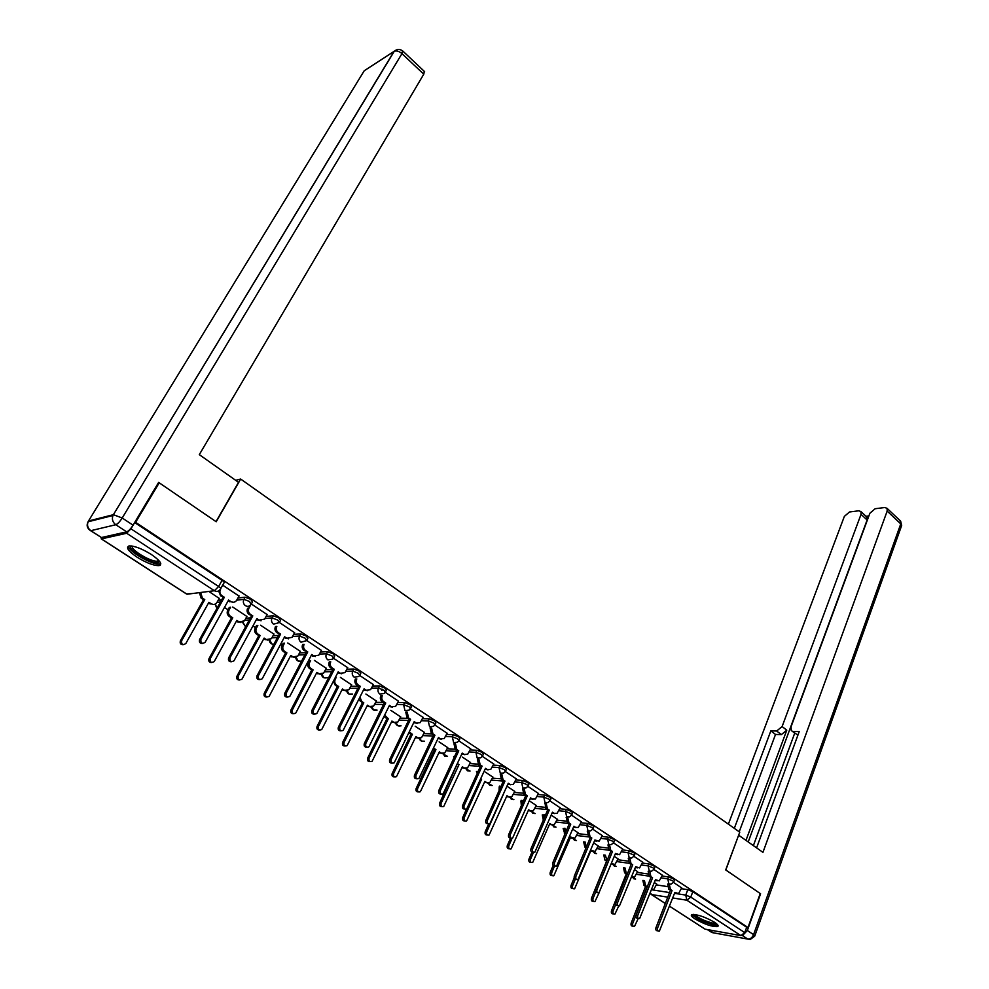 <?xml version="1.0" encoding="UTF-8"?>
<svg xmlns="http://www.w3.org/2000/svg" width="989" height="989" viewBox="0 0 989 989"><rect width="100%" height="100%" fill="white"/><g stroke="black" fill="none" stroke-linecap="round" stroke-linejoin="round"><path stroke-width="1.48" d="M251.663 603.451L252.479 601.98L250.798 599.359L245.099 597.183L243.912 599.346L249.611 601.522L250.946 604.551C249.376 606.455 247.534 606.826 245.396 605.676C243.319 603.982 242.824 601.868 243.912 599.346L236.767 600.162M279.677 621.92L280.48 620.437L278.873 617.927L273.211 615.764L272.049 617.902L277.724 620.078L279.331 622.576L273.52 624.158C271.481 622.501 270.998 620.412 272.049 617.902L264.99 618.533M307.06 639.957L307.839 638.474L306.306 636.075L300.681 633.912L299.556 636.051L305.181 638.202L306.726 640.6L301.002 642.22C299.012 640.6 298.53 638.535 299.556 636.051L292.559 636.508M333.825 657.611L334.603 656.103L333.132 653.803L327.544 651.652L326.444 653.778L332.032 655.93L333.516 658.229L347.683 667.686M360.008 674.857L360.762 673.361L359.353 671.148L353.802 669.009L352.739 671.111L358.29 673.262L359.699 675.462L373.36 684.623M385.611 691.744L386.353 690.223L385.005 688.109L379.492 685.97L378.453 688.072L383.967 690.211L385.327 692.325L384.115 693.536L379.825 694.031C377.959 692.498 377.501 690.507 378.453 688.072L371.617 688.121M410.658 708.26L411.399 706.739L410.101 704.7L404.625 702.573L403.611 704.663L409.087 706.789L410.386 708.816L409.026 710.151L404.958 710.547L403.611 704.663L396.812 704.588M435.172 724.418L435.902 722.885L434.653 720.944L429.214 718.818L428.225 720.894L433.664 723.008L434.913 724.949L433.405 726.396L429.56 726.717L428.225 720.894L421.462 720.721M459.168 740.229L459.885 738.696L458.673 736.83L453.283 734.716L452.319 736.78L457.722 738.894L458.921 740.761L457.277 742.294L453.63 742.541L452.319 736.78L445.594 736.508M482.657 755.72L483.361 754.187L482.199 752.382L476.846 750.292L475.907 752.332L481.272 754.434L482.434 756.226L480.642 757.846L477.193 758.019L475.907 752.332L469.219 751.974M505.663 770.888L506.356 769.343L505.243 767.625L499.915 765.535L499 767.563L504.328 769.652L505.441 771.371L503.537 773.077L500.273 773.188L499 767.563L492.349 767.118M528.188 785.748L528.88 784.19L527.805 782.534L522.513 780.457L521.623 782.484L526.914 784.561L527.99 786.218L525.963 787.986L522.872 788.048L521.623 782.484L514.997 781.953M550.267 800.311L550.935 798.741L549.896 797.159L544.655 795.082L543.777 797.085L549.031 799.161L550.069 800.744L547.931 802.586L545.013 802.598L543.777 797.085L537.175 796.504M571.889 814.565L572.557 812.995L571.555 811.475L566.338 809.41L565.485 811.413L570.715 813.477L571.716 814.998L569.466 816.877L566.697 816.852L565.485 811.413L558.921 810.745M593.091 828.547L593.746 826.977L592.782 825.506L587.602 823.454L586.774 825.444L591.954 827.496L592.93 828.955L590.581 830.884L587.961 830.822L586.774 825.444L580.222 824.715M613.872 842.257L614.515 840.675L613.576 839.265L608.433 837.226L607.629 839.191L612.772 841.243L613.712 842.64L611.276 844.606L608.804 844.519L607.629 839.191L601.102 838.412M634.246 855.695L634.876 854.1L633.974 852.753L628.856 850.713L628.077 852.679L633.195 854.719L634.097 856.066L631.588 858.069L629.239 857.958L628.077 852.679L621.574 851.838M654.224 868.874L654.854 867.279L653.976 865.981L648.895 863.953L648.129 865.894L653.21 867.922L654.088 869.22L651.491 871.247L649.266 871.124L648.129 865.894L641.651 865.004M673.818 881.792L674.436 880.198L673.596 878.949L668.539 876.934L667.785 878.862L672.841 880.89L673.694 882.139L671.036 884.191L668.923 884.042L667.785 878.862L661.344 877.923M694.933 918.892C704.601 924.344 712.179 926.903 717.655 926.569C718.83 925.902 717.804 924.48 714.577 922.304C704.86 916.815 697.27 914.244 691.781 914.565C690.569 915.258 691.62 916.692 694.933 918.892M137.051 557.178C146.397 562.914 153.74 565.72 159.044 565.621C162.728 564.348 160.169 560.639 151.379 554.495C141.996 548.722 134.628 545.866 129.262 545.928C125.529 547.263 128.113 551.021 137.051 557.178M225.047 607.827L228.014 609.768M252.924 625.988L255.422 627.607M280.74 644.086L282.236 645.063M453.63 756.634L454.322 757.08M476.451 771.494L477.217 771.989M159.217 482.817L135.592 522.34L747.993 927.509L760.244 893.537L725.691 869.924L739.76 832.194L240.661 479.047L216.208 521.759L159.217 482.817L158.215 483.089M101.026 537.546L101.434 538.894L126.666 533.256L130.931 528.806L218.631 586.489C220.732 587.973 221.326 588.875 220.399 589.209L220.226 589.419C218.631 591.496 216.69 591.929 214.403 590.717L126.666 533.256M135.592 522.34L134.665 522.563L130.931 528.806M656.449 884.908L667.352 886.564M681.396 888.691L687.812 889.667L685.748 895.094L690.767 897.11L744.754 932.627L740.897 935.619L705.095 929.166L669.553 906.27M744.754 932.627L746.683 927.286L747.993 927.509M637.608 871.655L634.53 869.541M662.407 875.216L653.927 869.516M618.113 858.922L614.305 856.338M642.751 862.247L633.937 856.338M598.234 845.941L593.697 842.863M622.711 849.032L613.563 842.9M577.984 832.713L572.656 829.128M602.276 835.557L592.782 829.19M557.326 819.226L551.417 815.245M581.433 821.822L571.58 815.208M536.273 805.466L529.857 801.164M560.182 807.803L549.958 800.942M514.799 791.435L507.864 786.799M538.486 793.499L527.879 786.391M492.881 777.131L485.414 772.125M516.345 778.899L505.354 771.531M470.529 762.531L462.506 757.154M493.746 764.003L482.348 756.35M447.72 747.622L439.104 741.874M470.677 748.784L458.859 740.86M424.442 732.416L415.219 726.272M447.127 733.257L434.863 725.036M400.669 716.889L390.816 710.325M423.057 717.396L410.348 708.866M376.389 701.04L365.893 694.043M381.927 690.285L382.409 689.308M398.48 701.176L385.302 692.349M351.602 684.845L340.414 677.403M326.271 668.304L314.378 660.392M300.384 651.392L287.762 642.998M321.425 650.379L306.813 640.575M273.928 634.122L260.54 625.209M294.586 632.688L279.454 622.538M246.879 616.456L232.687 607.023M267.117 614.577L251.466 604.081M219.224 598.394L208.84 591.434M239.029 596.058L222.661 585.154M218.149 600.311L221.66 599.903M237.941 598.024L245.099 597.183M245.902 618.236L250.477 617.828M266.14 616.407L273.211 615.764M273.038 635.791L278.589 635.408M293.684 634.382L300.681 633.912M299.568 652.963L306.021 652.653M320.597 651.986L327.544 651.652M325.505 669.776L332.811 669.578M346.916 669.194L353.802 669.009M350.897 686.23L358.599 686.168M372.643 686.032L379.492 685.97M375.746 702.351L383.411 702.413M397.825 702.524L404.625 702.573M400.063 718.138L407.715 718.323M422.451 718.669L429.214 718.818M423.873 733.603L431.501 733.887M446.558 734.468L453.283 734.716M447.201 748.76L454.878 749.155M470.146 749.946L476.846 750.292M470.035 763.607L477.922 764.114M493.251 765.103L499.915 765.535M492.423 778.158L500.57 778.776M515.887 779.95L522.513 780.457M514.354 792.424L522.81 793.166M538.053 794.501L544.655 795.082M535.865 806.406L544.642 807.271M559.762 808.767L566.338 809.41M556.943 820.128L566.067 821.117M581.05 822.737L587.602 823.454M577.613 833.579L587.095 834.704M601.905 836.447L608.433 837.226M597.888 846.769L607.741 848.03M622.365 849.885L628.856 850.713M617.779 859.725L627.978 861.11M642.417 863.076L648.895 863.953M637.299 872.434L647.857 873.955M662.098 876.007L668.539 876.934M235.691 480.32L240.661 479.047M656.745 884.154L654.359 882.497M681.681 887.924L673.521 882.435M134.665 522.563L222.068 580.358C224.157 581.841 224.75 582.744 223.823 583.09L220.782 588.517M159.674 564.534L160.441 565.028M746.683 927.286L692.832 891.67L687.812 889.667M672.05 890.545L668.787 889.235L667.674 884.104L669.318 884.351L670.443 889.482L672.05 890.545L657.586 928.041C657.178 930.216 657.772 931.23 659.379 931.119L674.894 892.399L678.528 893.611L681.718 887.85M676.525 893.475L674.634 893.055M658.031 930.859L657.734 930.797C656.127 930.921 655.522 929.907 655.942 927.744L670.406 890.285M633.17 926.186L632.923 926.137C631.328 926.248 630.735 925.247 631.155 923.133L645.582 886.453L643.987 885.415L642.875 880.395L644.457 880.63L645.57 885.662L647.165 886.7L632.725 923.417C632.317 925.543 632.911 926.545 634.505 926.433L638.264 918.41M651.59 889.568L653.593 889.717L656.77 884.079M645.582 886.453L647.165 886.7M652.567 877.775L649.291 876.464L648.154 871.284L649.785 871.519L650.923 876.699L652.567 877.775L637.757 915.517C637.336 917.73 637.967 918.756 639.623 918.608L655.46 879.678L659.243 880.89L662.432 875.129M657.178 880.803L655.2 880.334M638.189 918.348L637.992 918.311C636.323 918.46 635.704 917.433 636.125 915.221L650.935 877.54M632.713 864.769L629.412 863.446L628.262 858.217L629.882 858.44L631.031 863.681L632.713 864.769L617.544 902.734C617.111 905.009 617.766 906.048 619.485 905.85L635.667 866.71L639.586 867.922L642.776 862.161M637.46 867.872L635.395 867.365M617.977 905.59L617.865 905.565C616.135 905.763 615.492 904.725 615.912 902.463L631.081 864.547M743.209 934.852L747.338 930.501L760.59 893.772L725.815 869.999L738.61 835.272M738.746 835.285L762.939 852.357L887.17 511.09L887.084 508.358L884.809 507.518L875.154 508.729L869.887 513.229L791.064 726.754L791.274 730.525L797.851 735.099L792.177 731.242M756.597 847.882L799.199 731.613L793.178 731.452M866.463 516.691L867.118 519.979L861.036 514.329L860.962 511.585L858.811 510.794L849.489 511.981L844.359 516.394L728.386 824.146M868.898 515.949L866.03 516.295M776.674 731.007L782.114 726.544L786.774 730.179L781.347 734.617L776.674 731.007L770.851 730.859L734.32 828.349M861.036 514.329L782.114 726.544M753.383 845.62L794.699 733.195M786.774 730.179L745.978 840.39M867.118 519.979L748.203 841.96M781.347 734.617L775.512 734.456L739.203 831.798M775.512 734.456L770.851 730.859M238.522 482.323L199.296 454.643L423.762 74.187L401.954 53.629L122.203 518.001L133.07 525.171L158.623 482.409L216.022 521.636L238.522 482.323M101.434 537.534L126.666 531.847L115.8 524.726L90.84 530.685L101.434 537.534L90.642 530.71M424.33 71.381L423.762 74.187M133.07 525.171C130.709 528.88 128.57 531.105 126.666 531.847M716.815 923.973L713.094 924.369C705.899 923.256 692.251 916.259 693.623 914.368M694.859 914.491C698.308 918.076 704.304 920.957 712.834 923.133L715.826 923.182M692.028 914.491C696.417 918.917 703.834 922.465 714.268 925.135L717.927 925.21M159.489 561.282L158.042 562.729C151.181 564.484 125.306 548.302 131.339 545.94M132.39 546.101C129.868 549.55 151.676 562.531 157.572 561.134L158.821 560.503M128.483 546.126C128.199 551.429 153.134 565.584 159.859 563.99L160.787 563.718M631.699 876.662L634.456 877.218L637.633 871.581M613.489 913.873L613.341 913.848C611.684 913.997 611.066 912.983 611.486 910.82L626.26 873.93L624.628 872.867L623.515 867.786L625.085 868.008L626.21 873.102L627.36 873.843M615.788 904.292L613.069 911.104C612.648 913.267 613.254 914.281 614.911 914.133L618.755 905.973M632.428 877.132L631.501 877.156M626.26 873.93L627.273 874.078M611.412 863.496L614.96 864.473L618.137 858.835M593.437 901.325L593.388 901.313C591.669 901.498 591.026 900.485 591.459 898.272L606.578 861.159L604.909 860.084L603.784 854.953L605.342 855.164L607.036 860.653M595.613 892.165L593.017 898.531C592.584 900.756 593.227 901.77 594.945 901.585L599.099 892.758M612.463 851.504L609.137 850.181L607.975 844.89L609.583 845.088L610.757 850.392L612.463 851.504L596.923 889.704C596.491 892.029 597.171 893.079 598.951 892.832L615.467 853.482L619.559 854.694L622.749 848.945M617.359 854.706L615.195 854.15M597.344 892.573L597.344 892.573C595.551 892.807 594.871 891.769 595.316 889.445L610.843 851.294M587.281 831.304L588.888 831.489L590.074 836.842L591.805 837.98L588.467 836.645L587.503 830.772M596.849 841.268L594.599 840.662M576.352 879.345C574.535 879.555 573.843 878.504 574.288 876.167L590.21 837.782M591.805 837.98L575.895 876.415C575.45 878.801 576.154 879.851 578.009 879.567L594.884 839.995L599.136 841.206L602.313 835.47M566.178 817.446L567.773 817.606L568.972 823.021L570.752 824.183L567.377 822.848L566.437 816.827M575.944 827.558L573.595 826.915M554.94 865.845C553.086 866.043 552.381 864.967 552.851 862.618L569.157 824.01M570.752 824.183L554.433 862.853C553.988 865.301 554.73 866.352 556.646 866.018L573.88 826.235L575.647 827.385L578.305 827.434L581.47 821.735M592.93 851.492L590.779 850.911M575.215 879.382L572.582 885.736C572.149 888.011 572.816 889.024 574.597 888.802L591.039 850.28L595.094 851.48L598.271 845.855M586.032 847.833L584.82 847.041L583.671 841.862L585.216 842.059L586.304 847.202M573.014 888.555C571.259 888.752 570.591 887.726 571.036 885.476L574.139 877.985M572.619 838.301L570.369 837.671M554.569 865.956L551.738 872.669C551.306 875.005 551.998 876.031 553.84 875.76L570.641 837.04L574.856 838.227L578.021 832.627M564.917 828.176L565.214 833.344M552.221 875.562C550.428 875.735 549.76 874.696 550.205 872.434L553.172 865.424M564.88 834.123L563.161 828.522L564.707 828.695M551.899 824.851L549.55 824.171M533.516 852.32L530.5 859.354C530.042 861.753 530.772 862.779 532.688 862.457L549.822 823.528L551.578 824.665L554.211 824.715L557.363 819.139M544.049 814.479L543.789 818.979M531.006 862.309C529.189 862.47 528.509 861.407 528.967 859.132L531.983 852.122M543.307 820.116L542.256 814.924L543.789 815.084M544.655 803.303L546.225 803.451L547.449 808.915L549.254 810.102L545.866 808.767L544.951 802.586M554.619 813.576L552.159 812.884M533.083 852.073C531.204 852.246 530.487 851.158 530.969 848.797L547.683 809.942M549.254 810.102L532.539 849.019C532.094 851.529 532.861 852.58 534.851 852.197L552.455 812.204L554.26 813.378L557.067 813.391L560.219 807.716M530.784 811.128L528.324 810.411M512.079 838.301L508.816 845.78C508.371 848.228 509.125 849.267 511.103 848.883L528.608 809.768L530.388 810.918L533.182 810.931L536.31 805.38M522.761 800.497L522.105 803.958M509.384 848.785C507.518 848.921 506.838 847.857 507.308 845.57L510.584 838.079M521.351 805.664L520.943 801.053L522.452 801.189M521.24 800.348L520.943 801.053M527.335 795.737L523.923 794.39L522.674 788.876L524.244 788.999L525.48 794.526L527.335 795.737L510.188 834.889C509.731 837.473 510.547 838.536 512.611 838.079L530.586 797.876L532.428 799.087L535.395 799.05L538.523 793.401M532.873 799.322L530.289 798.568M510.794 838.017C508.865 838.165 508.148 837.065 508.63 834.691L525.765 795.601M509.248 797.134L506.677 796.368M503.673 793.611L486.699 831.922C486.254 834.444 487.045 835.482 489.098 835.037L506.961 795.712L508.791 796.899L511.733 796.874L514.836 791.348M501.04 786.23L500.681 787.059M487.317 834.988C485.426 835.112 484.721 834.024 485.216 831.724L488.677 823.936M499.086 790.607L499.198 786.898L500.694 787.021M499.544 786.107L499.198 786.898M504.946 781.075L501.51 779.728L500.261 774.14L501.806 774.251L503.067 779.839L504.946 781.075L487.379 820.474C486.922 823.12 487.762 824.183 489.914 823.664L508.272 783.263L510.151 784.487L513.291 784.413L516.394 778.8M510.67 784.759L507.975 783.956M488.034 823.664C486.056 823.8 485.327 822.675 485.834 820.289L503.401 780.964M487.28 782.868L484.585 782.039M480.79 778.726L481.594 779.245L464.138 817.779C463.68 820.376 464.521 821.414 466.635 820.907L484.882 781.384L486.749 782.596L489.852 782.522L492.93 777.033M464.805 820.907C462.864 821.018 462.16 819.918 462.667 817.606L466.536 809.064M476.587 774.77L477.613 772.508M477.415 771.556L477.007 772.458M480.592 779.171L481.594 779.245M482.1 766.116L478.639 764.757L477.366 759.107L478.899 759.206L480.172 764.856L482.1 766.116L464.076 805.751C463.618 808.483 464.509 809.546 466.734 808.94L485.5 768.342L487.416 769.59L490.729 769.467L493.795 763.904M488.01 769.899L485.179 769.034M464.793 809.002C462.778 809.126 462.036 807.988 462.555 805.59L480.567 766.018M464.867 768.305L462.048 767.427M457.413 763.557L458.995 764.584L441.106 803.34C440.649 806.01 441.527 807.061 443.727 806.48L462.358 766.772L464.249 767.996L467.537 767.872L470.579 762.432M441.823 806.542C439.858 806.641 439.128 805.528 439.648 803.192L457.103 764.213M457.524 764.485L458.995 764.584M458.772 750.836L455.286 749.464L453.988 743.753L455.509 743.827L456.807 749.538L458.772 750.836L440.29 790.718C439.833 793.524 440.76 794.587 443.072 793.907L462.234 753.099L464.2 754.384L467.71 754.187L470.727 748.685M464.892 754.718L461.912 753.803M441.057 794.031C439.005 794.155 438.251 792.993 438.782 790.57L457.252 750.75M442.009 753.433L439.054 752.505M433.553 748.018L435.926 749.613L417.593 788.616C417.135 791.361 418.05 792.399 420.337 791.744L439.363 751.85L441.292 753.099L444.766 752.913L447.77 747.536M418.372 791.88C416.357 791.966 415.615 790.829 416.146 788.48L434.48 749.538L433.219 748.722M434.48 749.538L435.926 749.613M434.937 735.223L431.439 733.85L430.128 728.077L431.612 728.127L432.935 733.912L434.937 735.223L415.973 775.351C415.528 778.244 416.493 779.307 418.891 778.541L438.486 737.547L440.488 738.857L444.197 738.585L447.176 733.158M441.279 739.228L438.152 738.251M416.826 778.751C414.712 778.85 413.946 777.675 414.49 775.228L433.442 735.161M418.668 738.264L415.578 737.275M409.298 731.897L412.388 734.333L393.585 773.571C393.14 776.402 394.092 777.441 396.465 776.686L415.887 736.607L417.865 737.893L421.537 737.633L424.479 732.317M394.438 776.897C392.373 776.971 391.619 775.821 392.163 773.46L410.954 734.283L408.816 732.886M410.954 734.283L412.388 734.333M410.596 719.275L407.072 717.903L405.737 712.068L407.208 712.092L408.544 717.94L410.596 719.275L391.137 759.651C390.692 762.643 391.718 763.706 394.203 762.828L414.218 721.649L416.27 722.984L420.189 722.65L423.107 717.285M417.16 723.404L413.884 722.353M392.064 763.125C389.901 763.211 389.11 762.024 389.678 759.552L409.125 719.238M394.846 722.774L391.595 721.723M384.684 715.084L388.343 718.743L369.07 758.204C368.625 761.122 369.626 762.16 372.087 761.307L391.928 721.055L393.943 722.366L397.813 722.032L400.718 716.79M369.985 761.604C367.871 761.666 367.104 760.504 367.661 758.118L386.934 718.706L383.992 716.518M386.934 718.706L388.343 718.743M385.735 702.994L382.174 701.609C380.332 700.088 379.887 698.123 380.827 695.7L382.273 695.7C381.334 698.123 381.791 700.101 383.633 701.609L385.735 702.994L365.757 743.617C365.324 746.695 366.387 747.758 368.971 746.769L389.431 705.417L391.52 706.776L395.662 706.344L398.53 701.077M392.534 707.222L389.085 706.121M366.758 747.152C364.545 747.239 363.729 746.027 364.311 743.543L384.276 702.981M370.529 706.95L367.117 705.849M359.947 697.121L361.727 701.461L363.791 702.808L344.024 742.504C343.579 745.521 344.642 746.559 347.176 745.595L367.451 705.169L369.503 706.517L373.595 706.084L376.438 700.929M381.705 690.285L382.236 689.222M345.025 745.978C342.849 746.04 342.058 744.853 342.639 742.442L362.407 702.796L358.784 699.433M362.407 702.796L363.791 702.808M360.317 686.341L356.732 684.944C354.853 683.411 354.396 681.421 355.36 678.973L356.794 678.949C355.83 681.396 356.287 683.387 358.166 684.932L360.317 686.341L339.808 727.212C339.388 730.401 340.513 731.452 343.171 730.352L364.1 688.814L366.227 690.211L370.591 689.679L373.409 684.512M367.376 690.693L363.742 689.531M340.896 730.834C338.621 730.908 337.793 729.684 338.386 727.162L358.883 686.354M345.705 690.792L342.107 689.63M336.173 677.477L335.246 679.307C334.294 681.693 334.739 683.646 336.606 685.154L338.72 686.527L318.421 726.47C318.001 729.585 319.101 730.611 321.734 729.536L342.441 688.95L344.555 690.31L348.87 689.79L351.651 684.734M319.509 730.018C317.284 730.067 316.468 728.868 317.073 726.421L337.348 686.539L335.234 685.167L333.367 681.31M337.348 686.539L338.72 686.527M334.331 669.318L330.734 667.921C328.805 666.351 328.336 664.336 329.325 661.876L330.734 661.826C329.745 664.287 330.215 666.302 332.143 667.884L334.331 669.318L313.278 710.448C312.87 713.737 314.045 714.775 316.801 713.551L338.201 671.852L340.377 673.274L344.988 672.631L347.732 667.575M341.662 673.806L337.83 672.569M314.453 714.132C312.128 714.219 311.263 712.97 311.881 710.423L332.922 669.355M320.349 674.288L316.554 673.052M310.62 660.528L309.557 662.581C308.568 664.991 309.025 666.957 310.929 668.49L313.093 669.899L292.274 710.077C291.866 713.304 293.016 714.318 295.736 713.118L316.9 672.372L319.051 673.769L323.601 673.138L326.321 668.193M293.449 713.699C291.162 713.749 290.321 712.537 290.939 710.053L311.745 669.936L309.582 668.539C307.69 666.994 307.233 665.028 308.209 662.63L309.557 662.581M309.273 660.578L308.209 662.63M311.745 669.936L313.093 669.899M307.764 651.912L304.142 650.515C302.164 648.908 301.694 646.868 302.708 644.395L304.093 644.321C303.079 646.794 303.549 648.846 305.527 650.441L307.764 651.912L286.142 693.289C285.759 696.701 286.983 697.727 289.826 696.367L311.72 654.508L313.946 655.967L318.792 655.2L321.487 650.268M315.392 656.523L311.337 655.225M287.428 697.06C285.017 697.146 284.14 695.885 284.77 693.289L306.38 651.986M294.438 657.413L290.432 656.115M284.511 643.184L283.299 645.483C282.285 647.906 282.755 649.897 284.696 651.467L286.897 652.901L265.534 693.326C265.151 696.652 266.362 697.653 269.169 696.33L290.803 655.435L292.991 656.857L297.788 656.115L300.446 651.281M266.807 697.022C264.459 697.072 263.593 695.848 264.224 693.326L285.574 652.963L283.373 651.528C281.432 649.971 280.963 647.98 281.976 645.557L283.299 645.483M283.188 643.258L281.976 645.557M285.574 652.963L286.897 652.901M280.592 634.11L276.945 632.713C274.93 631.069 274.447 629.004 275.486 626.519L276.846 626.408C275.795 628.905 276.277 630.97 278.292 632.614L280.592 634.11L258.376 675.747C258.018 679.27 259.303 680.284 262.233 678.775L284.634 636.768L286.921 638.264L292.015 637.361L294.648 632.564M288.528 638.857L284.251 637.497M259.773 679.591C257.301 679.678 256.386 678.405 257.041 675.771L279.232 634.209M267.97 640.155L263.742 638.807M257.845 625.431L256.448 628.003C255.409 630.45 255.891 632.466 257.869 634.06L260.132 635.531L238.188 676.192C237.83 679.641 239.103 680.617 241.996 679.146L264.112 638.115L266.362 639.574L271.394 638.696L273.99 633.998M239.585 679.962C237.162 680.024 236.272 678.775 236.915 676.229L258.834 635.618L256.584 634.159C254.593 632.564 254.124 630.537 255.162 628.102L256.448 628.003M256.547 625.53L255.162 628.102M258.834 635.618L260.132 635.531M252.788 615.9L249.117 614.49C247.052 612.821 246.57 610.732 247.646 608.223L248.968 608.087C247.893 610.609 248.387 612.698 250.452 614.367L252.788 615.9L229.967 657.796C229.633 661.431 230.981 662.432 234.01 660.776L256.93 618.62L259.266 620.14L264.619 619.114L267.191 614.453M261.059 620.783L256.534 619.349M231.488 661.728C228.929 661.826 227.989 660.528 228.657 657.846L251.466 616.023M250.81 604.724L248.968 608.087M240.92 622.526L236.458 621.104M230.598 607.246L229.003 610.139C227.94 612.587 228.422 614.639 230.449 616.271L232.761 617.766L210.237 658.674C209.903 662.234 211.226 663.199 214.205 661.579L236.828 620.412L239.128 621.896L244.419 620.882L246.953 616.332M211.745 662.519C209.235 662.593 208.32 661.332 208.976 658.736L231.488 617.878L229.188 616.382C227.161 614.762 226.679 612.723 227.742 610.262L229.003 610.139M229.337 607.382L227.742 610.262M231.488 617.878L232.761 617.766M220.535 589.172L220.448 589.345C219.335 591.867 219.842 593.993 221.944 595.699L224.342 597.269L220.646 595.86L218.631 590.928M232.971 602.276L228.175 600.78M202.547 643.419C199.902 643.542 198.925 642.232 199.605 639.5L223.044 597.43M224.342 597.269L200.891 639.413C200.594 643.184 202.003 644.148 205.106 642.343L228.583 600.051L230.969 601.609C233.144 602.771 235.023 602.388 236.594 600.422L239.103 595.922M213.278 604.477L208.543 602.993M200.631 592.485L202.399 598.061L204.76 599.594L181.63 640.748C181.333 644.42 182.718 645.372 185.771 643.604L208.926 602.301L211.275 603.822C213.426 604.959 215.268 604.576 216.826 602.66L219.298 598.271M183.274 644.667C180.69 644.766 179.726 643.493 180.406 640.835L203.524 599.742L201.163 598.209L199.395 592.646M203.524 599.742L204.76 599.594M101.434 538.894L187.032 594.228L214.403 590.717L218.631 586.489L222.068 580.358M651.516 889.754L669.516 892.56M674.523 893.339L685.748 895.094L686.861 900.213L672.755 897.963M667.748 897.159L651.578 894.563L665.313 903.452M669.578 906.208L705.095 929.166M740.897 935.619L686.861 900.213L690.767 897.11L692.832 891.67M216.987 602.4L220.498 602.004M227.965 601.151L228.632 601.077M244.765 620.326L249.339 619.918M271.926 637.856L277.476 637.497M298.48 655.015L304.933 654.73M319.509 654.088L326.444 653.778C325.443 656.251 325.925 658.291 327.866 659.873L332.638 659.156L333.516 658.229M324.454 671.815L331.748 671.642M345.853 671.284L352.739 671.111C351.763 673.571 352.232 675.586 354.136 677.144L358.661 676.538L359.699 675.462M349.871 688.27L357.944 688.208M374.744 704.378L383.547 704.465M399.086 720.153L408.568 720.388M422.921 735.606L433.046 736.001M446.262 750.738L456.992 751.319M469.132 765.573L480.419 766.327M491.545 780.123L503.364 781.05M513.501 794.377L525.542 795.453M535.024 808.347L547.09 809.558M556.115 822.057L568.218 823.392M576.81 835.495L588.925 836.954M597.109 848.686L609.236 850.243M617.012 861.617L629.202 863.298M636.545 874.313L648.858 876.106M632.663 877.255L633.838 878.788L635.618 879.06M613.192 864.584L614.404 866.191L616.271 866.451M593.351 851.665L594.599 853.346L596.565 853.606M573.126 838.487L574.424 840.254L576.488 840.514M552.505 825.036L553.852 826.915L556.028 827.163M531.476 811.326L532.873 813.304L535.173 813.551M510.04 797.319L511.486 799.433L513.897 799.656M488.158 783.041L489.666 785.278L492.225 785.489M465.844 768.453L467.401 770.839L470.109 771.037M443.084 753.569L444.691 756.115L447.547 756.276M419.843 738.375L421.512 741.07L424.541 741.218M396.132 722.835L397.85 725.728L401.064 725.827M371.913 706.974L373.694 710.053L377.093 710.114M347.188 690.767L349.018 694.055L352.628 694.055M321.944 674.189L323.811 677.7L327.656 677.638M296.144 657.24L298.06 660.998L301.546 661.221M269.799 639.908L271.74 643.938L273.718 644.531M242.886 622.155L245.556 626.853M215.379 603.995L216.95 608.359M192.274 593.561L186.427 593.944L101.298 538.906M650.057 893.475L651.578 894.563L650.329 892.783M670.443 889.482L668.787 889.235M676.488 893.45L674.844 893.191M657.586 928.041L655.942 927.744M643.987 885.415L645.57 885.662M631.155 923.133L632.725 923.417M650.923 876.699L649.291 876.464M657.092 880.742L655.46 880.507M637.757 915.517L636.125 915.221M631.031 863.681L629.412 863.446M637.324 867.798L635.692 867.563M617.544 902.734L615.912 902.463M707.32 929.573L711.944 932.553L747.808 939.08L742.257 935.433M747.338 930.501L753.581 934.617L900.756 523.898L887.17 511.09M900.039 520.585L901.375 526.321L754.842 935.779M753.581 934.617C752.209 937.708 750.292 939.191 747.808 939.08L750.342 939.365L754.694 936.2L753.581 934.617M714.12 932.948L707.061 929.524M364.224 70.763L88.503 520.993L113.389 514.688L394.055 51.391L364.224 70.763M397.529 49.549L394.29 51.255C396.577 50.439 399.123 51.23 401.954 53.629L402.572 50.847M90.073 530.339L90.84 530.685C87.761 528.324 86.847 525.369 88.083 521.784C86.364 525.196 87.032 528.052 90.073 530.339M424.627 71.665L402.882 51.119C399.964 48.869 397.108 48.918 394.29 51.255L113.389 514.688L122.203 518.001C119.817 521.71 117.679 523.96 115.8 524.726C112.635 522.279 111.695 519.2 112.956 515.504L88.083 521.784L88.503 520.993L88.033 521.871M631.575 876.959L632.33 877.07M624.628 872.867L626.21 873.102M611.486 910.82L613.069 911.104M604.909 860.084L606.48 860.294M591.459 898.272L593.017 898.531M610.757 850.392L609.137 850.181M617.173 854.595L615.554 854.372M596.923 889.704L595.316 889.445M590.074 836.842L588.467 836.645M596.614 841.12L595.007 840.934M575.895 876.415L574.288 876.167M568.972 823.021L567.377 822.848M575.647 827.385L574.053 827.212M554.433 862.853L552.851 862.618M591.175 851.17L592.732 851.368M584.82 847.041L586.292 847.239M571.036 885.476L572.582 885.736M570.814 837.955L572.347 838.153M564.336 833.764L565.003 833.838M550.205 872.434L551.738 872.669M550.045 824.492L551.578 824.665M528.967 859.132L530.5 859.354M547.449 808.915L545.866 808.767M554.26 813.378L552.678 813.218M532.539 849.019L530.969 848.797M528.88 810.77L530.388 810.918M507.308 845.57L508.816 845.78M525.48 794.526L523.923 794.39M532.428 799.087L530.858 798.939M510.188 834.889L508.63 834.691M507.283 796.763L508.791 796.899M485.216 831.724L486.699 831.922M503.067 779.839L501.51 779.728M510.151 784.487L508.606 784.364M487.379 820.474L485.834 820.289M485.253 782.472L486.749 782.596M462.667 817.606L464.138 817.779M480.172 764.856L478.639 764.757M487.416 769.59L485.883 769.491M464.076 805.751L462.555 805.59M462.778 767.897L464.249 767.996M439.648 803.192L441.106 803.34M456.807 749.538L455.286 749.464M464.2 754.384L462.679 754.298M440.29 790.718L438.782 790.57M439.845 753.012L441.292 753.099M416.146 788.48L417.593 788.616M432.935 733.912L431.439 733.85M440.488 738.857L438.98 738.795M415.973 775.351L414.49 775.228M416.431 737.831L417.865 737.893M408.976 732.997L410.398 733.047M392.163 773.46L393.585 773.571M408.544 717.94L407.072 717.903M416.27 722.984L414.787 722.947M391.137 759.651L389.678 759.552M392.522 722.329L393.943 722.366M384.906 717.396L386.316 717.421M367.661 758.118L369.07 758.204M383.633 701.609L382.174 701.609M391.52 706.776L390.062 706.764M365.757 743.617L364.311 743.543M368.106 706.492L369.503 706.517M360.342 701.448L361.727 701.461M342.639 742.442L344.024 742.504M358.166 684.932L356.732 684.944M366.227 690.211L364.793 690.223M339.808 727.212L338.386 727.162M343.171 690.322L344.555 690.31M334.381 679.319L335.246 679.307M335.234 685.167L336.606 685.154M317.073 726.421L318.421 726.47M332.143 667.884L330.734 667.921M340.377 673.274L338.967 673.311M313.278 710.448L311.881 710.423M317.704 673.793L319.051 673.769M309.582 668.539L310.929 668.49M290.939 710.053L292.274 710.077M305.527 650.441L304.142 650.515M313.946 655.967L312.561 656.028M286.142 693.289L284.77 693.289M291.668 656.919L292.991 656.857M283.373 651.528L284.696 651.467M264.224 693.326L265.534 693.326M278.292 632.614L276.945 632.713M286.921 638.264L285.549 638.35M258.376 675.747L257.041 675.771M265.064 639.66L266.362 639.574M256.584 634.159L257.869 634.06M236.915 676.229L238.188 676.192M250.452 614.367L249.117 614.49M259.266 620.14L257.931 620.264M229.967 657.796L228.657 657.846M237.855 622.007L239.128 621.896M229.188 616.382L230.449 616.271M208.976 658.736L210.237 658.674M221.944 595.699L220.646 595.86M230.969 601.609L229.658 601.757M200.891 639.413L199.605 639.5M210.039 603.97L211.275 603.822M201.163 598.209L202.399 598.061M180.406 640.835L181.63 640.748M631.872 877.008L635.371 879.023M612.389 864.299L616.023 866.413M592.547 851.344L596.305 853.569M572.322 838.14L576.216 840.477M551.738 824.764L555.756 827.125M530.747 811.116L534.888 813.514M509.335 797.171L513.625 799.631M487.49 782.929L491.941 785.464M465.201 768.391L469.824 771.012M442.454 753.544L447.263 756.264M419.237 738.375C420.004 740.736 421.673 741.688 424.256 741.194M395.551 722.872C396.292 725.407 398.035 726.396 400.768 725.815M371.357 707.036C372.087 709.756 373.904 710.782 376.809 710.102M346.669 690.854C347.349 693.771 349.253 694.847 352.356 694.055M321.45 674.3C322.093 677.453 324.071 678.565 327.384 677.638M295.686 657.376C296.206 660.677 298.208 661.876 301.682 660.961M269.379 640.056C269.465 642.776 270.949 644.198 273.842 644.309M242.503 622.316L245.606 626.766M215.033 604.155L216.9 608.458M651.38 894.526L665.288 903.513M887.084 508.358L900.645 521.166L901.671 525.579M860.962 511.585L867.044 517.235M158.277 559.922L157.572 561.134"/></g></svg>

